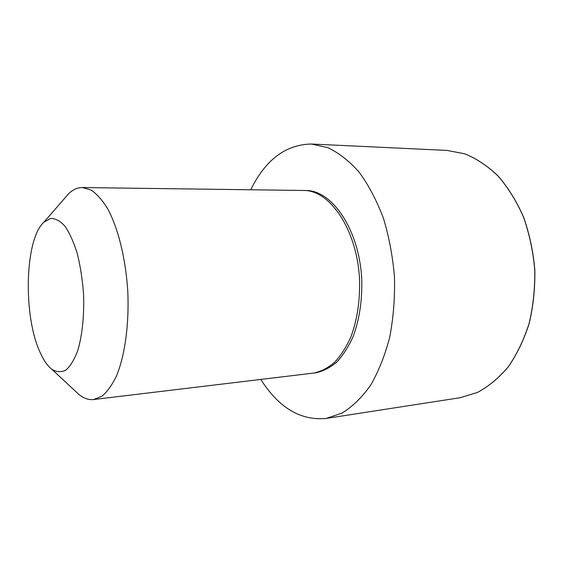 <?xml version="1.0" encoding="UTF-8"?>
<svg xmlns="http://www.w3.org/2000/svg" width="563" height="563" viewBox="0 0 563 563"><rect width="100%" height="100%" fill="white"/><g stroke="black" fill="none" stroke-linecap="round" stroke-linejoin="round"><path stroke-width="0.84" d="M64.794 198.127L68.461 193.918C72.768 189.675 77.398 187.549 82.353 187.549L305.92 190.505C332.219 190.181 359.243 229.753 361.728 278.959C362.354 300.002 359.532 319.073 353.268 336.181C348.631 346.59 343.127 355.218 336.758 362.058C330.045 367.73 323.007 371.32 315.639 372.833L93.648 399.533C88.722 400.061 83.894 398.442 79.158 394.684L75.069 390.884M250.732 189.766C265.469 159.779 285.708 144.529 311.445 144.022L327.863 147.647C338.849 152.869 349.32 161.102 359.271 172.348C368.681 185.241 376.717 200.512 383.396 218.162C389.068 236.861 392.77 256.545 394.487 277.207C394.973 297.94 393.389 317.905 389.737 337.103C384.972 355.366 378.596 371.404 370.609 385.226C361.918 397.464 352.382 406.76 342.008 413.122L326.068 418.464C301.135 420.723 279.825 408.386 262.133 381.461L260.838 379.434M82.353 187.549L91.023 190.012C96.871 193.954 102.494 200.322 107.878 209.126C118.272 228.592 125.788 258.98 127.787 291.423C129.244 323.894 125.007 354.908 116.731 375.366C112.319 384.691 107.406 391.623 102.009 396.169L93.648 399.533M40.177 352.572C23.006 316.174 24.596 239.676 43.823 222.251L50.564 218.458C55.378 218.331 60.192 220.921 64.998 226.249C69.657 233.124 73.76 242.273 77.3 253.688C80.368 266.123 82.451 279.487 83.535 293.78C84.373 315.266 82.254 335.541 77.701 350.721C74.288 359.764 70.319 366.239 65.801 370.144C61.114 372.453 56.399 372.108 51.648 369.124C47.433 365.746 43.611 360.229 40.177 352.572M303.781 190.463C330.038 190.139 357.041 229.774 359.525 279.072C360.151 300.156 357.343 319.263 351.087 336.4C346.456 346.829 340.96 355.471 334.598 362.319C327.898 367.998 320.875 371.594 313.514 373.107M311.445 144.022L446.987 150.412L464.707 153.805C476.502 158.583 487.671 166.036 498.213 176.156C508.143 187.725 516.574 201.385 523.513 217.128C529.361 233.793 533.105 251.33 534.737 269.733C535.068 288.214 533.21 306.047 529.164 323.239C523.942 339.63 517.01 354.113 508.368 366.668C498.959 377.857 488.642 386.45 477.424 392.453L460.168 397.71L326.068 418.464M51.648 369.124L79.158 394.684M43.823 222.251L68.461 193.918M446.987 150.412L464.693 153.79C476.488 158.555 487.657 165.986 498.22 176.092C508.164 187.655 516.616 201.315 523.569 217.072C529.438 233.751 533.196 251.302 534.829 269.733C535.16 288.235 533.295 306.089 529.227 323.296C523.991 339.7 517.038 354.176 508.375 366.731C498.952 377.9 488.628 386.478 477.41 392.467L460.168 397.71"/></g></svg>
